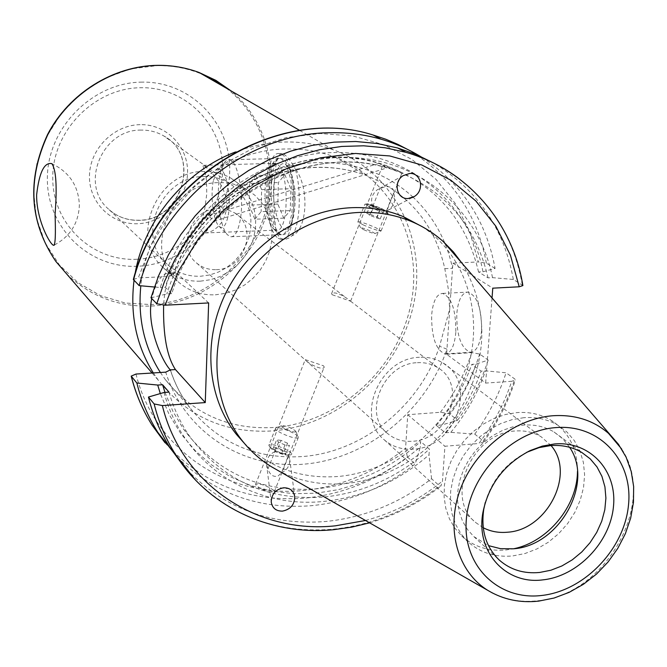 <?xml version="1.0" encoding="UTF-8"?>
<svg xmlns="http://www.w3.org/2000/svg" width="667" height="667" viewBox="0 0 667 667"><rect width="100%" height="100%" fill="white"/><g stroke="black" fill="none" stroke-linecap="round" stroke-linejoin="round"><path stroke-width="0.5" stroke-dasharray="3.33 2.5" d="M275.471 175.763C279.481 161.731 284.392 159.922 290.203 170.343C295.531 184.667 296.565 200.442 293.288 217.65L291.095 224.095C281.941 244.964 268.526 202.309 275.471 175.763M271.252 172.586C273.628 162.865 276.905 158.129 281.107 158.387C283.667 158.829 286.06 161.431 288.269 166.2C294.455 182.85 295.648 201.184 291.854 221.194L289.303 228.664C287.252 232.866 284.951 234.867 282.399 234.667C272.469 234.792 265.499 195.256 271.252 172.586M220.185 174.087C221.611 167.375 223.57 162.948 226.046 160.797L229.298 159.78C238.394 159.805 245.114 200.6 239.553 223.187C237.385 232.391 234.467 236.91 230.807 236.76L227.514 234.842C219.777 227.405 215.766 193.705 220.185 174.087M213.432 180.357L217.784 170.418C225.062 162.906 232.583 197.474 227.797 217.25C225.546 226.488 222.586 229.44 218.918 226.105C213.165 220.61 210.147 195.114 213.432 180.357M284.817 174.687L290.845 188.686L290.287 210.597L283.742 218.134L277.839 204.085L278.356 182.55L284.817 174.687L255.786 175.554L249.6 183.45L278.356 182.55M277.839 204.085L249.15 205.094L249.6 183.45M249.15 205.094L254.852 219.218L283.742 218.134M254.852 219.218L261.13 211.656L290.287 210.597M255.786 175.554L261.622 189.628L261.13 211.656M261.622 189.628L290.845 188.686M371.836 206.228C379.915 209.713 384.759 211.364 386.368 211.181L382.158 208.804C374.495 205.486 369.668 203.819 367.675 203.802L371.836 206.228M370.052 207.22C379.831 211.456 385.86 213.523 388.111 213.423L382.875 210.405C373.37 206.286 367.375 204.219 364.891 204.202L370.052 207.22M363.031 224.804C372.545 228.973 378.564 231.015 381.099 230.94L375.921 227.797C366.175 223.545 360.172 221.527 357.912 221.744L363.031 224.804M363.732 229.715C369.66 232.316 373.42 233.592 375.021 233.533L371.794 231.557C365.541 228.823 361.789 227.58 360.539 227.814L363.732 229.715M380.023 209.28L383.717 210.205L380.707 208.438L370.327 204.836L380.023 209.28L376.538 217.992L369.826 215.299L373.303 206.595M370.327 204.836L366.858 213.515L369.826 215.299M366.858 213.515L370.585 214.424L374.037 205.769M370.585 214.424L377.247 217.092L380.707 208.438M376.538 217.992L380.24 218.884L377.247 217.092M380.24 218.884L383.717 210.205M288.669 454.944L287.927 455.186C281.899 454.636 276.28 452.418 271.069 448.541L270.752 447.107C273.003 445.081 291.637 453.218 288.669 454.944M291.346 454.644L290.428 454.936C282.941 454.244 275.955 451.492 269.468 446.673L269.093 444.914C271.611 442.563 292.955 451.451 291.596 454.285L291.346 454.644M298.107 437.76C295.84 440.078 274.245 431.149 275.529 428.431L275.905 427.997C278.431 426.18 296.932 433.475 298.232 436.802L298.107 437.76M295.598 431.749C293.964 433.267 279.265 426.872 281.657 425.679L281.707 425.646C286.743 425.888 291.404 427.722 295.681 431.157L295.598 431.749M281.649 453.343L275.213 450.525L273.287 448.216L277.772 448.716L284.175 451.517L286.135 453.835L281.649 453.343L285.009 444.964L289.478 445.473L286.135 453.835M284.175 451.517L287.51 443.18L289.478 445.473M287.51 443.18L281.099 440.387L277.772 448.716M281.099 440.387L276.622 439.861L273.287 448.216M285.009 444.964L278.556 442.146L276.622 439.861M278.556 442.146L275.213 450.525M215.341 294.822L225.546 293.347L235.443 290.012L244.697 284.934L252.985 278.289L260.038 270.302L265.633 261.239L269.56 251.409L271.694 241.146L271.953 230.774L270.318 220.669L266.842 211.164L261.631 202.593L254.844 195.248L246.715 189.411C238.361 184.659 229.198 182.408 219.243 182.65C171.094 181.799 141.979 250.659 177.155 280.874C187.777 290.712 200.509 295.364 215.341 294.822M200.434 281.157L210.43 279.74L220.11 276.505L229.148 271.561L237.252 265.074L244.147 257.279L249.591 248.432L253.418 238.828L255.478 228.789L255.711 218.651L254.085 208.763L250.659 199.458L245.539 191.062L238.878 183.875L230.907 178.156C222.72 173.487 213.748 171.269 204.01 171.486C156.903 170.56 128.573 237.785 163.031 267.425C173.453 277.072 185.918 281.657 200.434 281.157M332.174 294.722L350.525 301.159L346.573 298.149C339.094 293.355 334.092 291.863 331.574 293.672L332.174 294.722M417.4 362.698C425.054 362.264 431.924 363.974 438.019 367.834C467.892 385.051 448.307 440.187 412.298 441.271C402.826 441.913 394.639 439.361 387.727 433.625C362.123 414.157 383.2 363.232 417.4 362.698M216.216 269.643C244.689 269.718 258.821 227.005 234.742 212.931L226.972 209.446L218.342 208.463C191.429 208.112 176.013 247.182 196.632 263.04C202.209 267.7 208.738 269.902 216.216 269.643M413.073 197.165C387.269 173.695 355.811 162.164 318.718 162.565C254.969 163.365 189.845 212.223 168.392 276.513L173.253 275.062L169.66 272.961C161.906 273.111 155.928 281.641 151.734 298.566M481.591 330.774C480.182 344.389 476.521 351.559 470.61 352.268C461.214 348.733 456.603 335.918 456.778 313.823C458.129 299.933 461.881 292.688 468.034 292.088C477.264 295.806 481.782 308.696 481.591 330.774M455.836 332.316C454.485 345.99 450.934 353.185 445.172 353.894C436.01 350.317 431.499 337.435 431.632 315.241C432.933 301.284 436.577 294.014 442.563 293.43C451.567 297.174 455.995 310.13 455.836 332.316M386.36 211.072L388.611 209.905C394.48 205.286 396.131 199.683 393.555 193.096C394.18 188.744 391.512 186.56 385.551 186.543L377.455 189.62C371.777 194.297 370.235 199.858 372.82 206.295L384.109 211.047L386.36 211.072L393.555 193.096M274.871 451.617C269.293 454.385 266.542 458.704 266.608 464.566L267.959 468.918C269.818 474.862 273.17 477.255 278.006 476.105L281.549 472.761L288.452 455.519L274.871 451.617L267.959 468.918M419.451 357.312C379.673 357.896 354.886 417.008 384.392 439.945C392.529 446.848 402.226 449.917 413.473 449.149C455.719 447.815 478.472 382.958 443.138 363.09C436.118 358.746 428.222 356.82 419.451 357.312M483.25 527.73L475.804 522.62C443.83 497.916 471.986 432.266 515.591 430.99C525.204 430.315 533.817 432.308 541.421 436.985L551.05 445.564M526.722 452.293C505.836 463.223 492.004 479.982 485.243 502.559M569.618 447.299L562.706 438.711L554.019 431.983C544.931 426.597 534.684 424.304 523.287 425.104L512.915 426.822L502.668 430.348L492.855 435.576L483.775 442.346L475.704 450.458L468.893 459.68L463.548 469.71L459.83 480.257L457.845 490.995L457.645 501.592L459.221 511.739L462.531 521.135L467.459 529.498L473.845 536.601L488.477 545.631M523.887 417.684L512.339 419.576L500.917 423.478L489.978 429.273L479.84 436.785L470.819 445.798L463.19 456.036L457.187 467.2L452.985 478.931L450.7 490.887L450.4 502.71L452.084 514.032L455.678 524.537L461.072 533.917L468.092 541.896C480.323 552.818 495.181 557.504 512.665 555.944L524.979 553.535L537.01 548.899L548.374 542.196L558.696 533.658L567.642 523.562L574.912 512.248L580.273 500.075L583.55 487.452L584.609 474.787L583.408 462.498L579.973 451.009L574.412 440.712L566.883 431.958L557.629 425.062C547.615 419.285 536.368 416.817 523.887 417.684M577.472 471.386C577.439 448.441 568.484 431.307 550.608 419.968C540.645 414.207 529.465 411.747 517.058 412.59L505.586 414.465L494.239 418.334L483.367 424.07L473.295 431.524L464.34 440.47L456.77 450.642L450.817 461.722L446.648 473.378L444.397 485.251L444.105 496.998L445.789 508.254L449.375 518.693L454.744 528.014L461.731 535.96C473.903 546.823 488.678 551.492 506.061 549.967L513.615 548.766M244.13 443.055C269.877 467.959 301.176 479.106 338.036 476.488C393.897 471.711 446.748 429.006 465.849 374.012C485.042 319.076 467.926 257.137 422.528 226.863M277.881 470.427C298.583 481.157 320.977 485.543 345.056 483.575C393.388 479.29 440.12 447.157 464.224 402.343C488.402 353.202 487.685 306.878 462.073 263.365M177.28 457.228C214.057 493.563 258.721 509.721 311.281 505.703C349.158 501.943 383.792 488.036 415.174 463.99L420.302 447.207L401.801 461.639L381.807 473.653L360.664 483.025L338.711 489.586L316.333 493.18L293.914 493.713L271.853 491.145L250.559 485.468L230.432 476.755L211.864 465.107L195.239 450.7L180.899 433.767L169.16 414.607L160.305 393.563M522.886 285.576L513.34 279.456L492.513 277.655L488.052 277.872L478.547 271.994L482.975 271.777C470.027 202.701 407.178 149.95 332.775 152.618C258.704 153.285 182.8 212.006 160.33 287.544L154.369 287.01M273.803 490.303C266.241 485.401 260.172 483.375 255.594 484.217L256.136 485.393C263.423 490.87 269.493 492.938 274.337 491.604L273.803 490.303M164.982 392.404L172.961 411.456L183.375 428.931C216.291 472.519 260.388 492.513 315.674 488.919C355.019 484.976 390.02 469.184 420.677 441.546L420.302 447.207M168.993 392.129C173.62 408.446 180.599 423.312 189.92 436.743C223.112 480.699 267.609 500.825 323.412 497.098C363.115 493.055 398.449 477.063 429.415 449.116L420.677 441.546M164.057 392.463C182.866 464.149 252.118 508.813 323.187 501.476C362.556 497.474 397.84 481.924 429.031 454.836L429.415 449.116M182.966 465.291C220.86 507.17 268.467 525.904 325.796 521.486C364.34 517.542 399.591 503.293 431.566 478.731L439.586 485.951L440.937 486.043L442.496 481.082L444.922 446.24L478.873 443.497C493.297 424.42 504.252 403.677 511.739 381.282L485.643 383.091L446.598 354.252L449.716 308.996L439.545 346.248L446.948 349.175C426.346 410.08 368.659 457.629 306.612 463.915C244.656 470.327 184.626 433.141 165.724 372.153M278.397 233.633L281.174 234.742L283.909 233.934L286.477 231.241L288.728 226.772L291.863 213.432L292.621 196.598L290.845 179.74L286.91 166.375L284.375 161.889L281.649 159.188L278.648 158.396L275.754 159.822C264.749 168.126 265.724 221.419 277.005 232.349L278.397 233.633M274.112 229.206L276.338 230.14C289.003 233.483 289.645 170.343 276.905 164.007L275.179 163.323L271.786 164.532C262.189 171.711 263.048 218.576 272.895 228.081L274.112 229.206M292.038 235.734C300.092 225.679 301.834 189.153 295.106 168.568C309.688 187.018 307.52 230.148 292.038 235.734L288.978 237.986L285.985 239.186L283.725 239.386L280.407 238.144C277.422 235.668 275.671 230.749 275.171 223.387C272.428 204.727 274.145 164.282 277.997 157.729L280.232 153.869L282.108 153.577L284.084 154.419C287.402 156.512 291.07 161.231 295.106 168.568M278.197 238.236L281.174 239.486C297.549 243.763 298.357 162.356 281.849 154.477L279.715 153.643C263.248 149.358 262.023 228.164 278.197 238.236M160.38 372.494L165.383 379.656C193.122 413.982 229.365 429.932 274.095 427.489C337.002 422.803 395.081 371.702 409.905 308.821C425.087 246.056 393.855 179.34 334.859 157.053C319.56 151.301 303.402 148.608 286.401 148.983C216.191 149.091 147.265 213.457 140.829 285.784M153.318 372.936L158.221 380.115C187.068 416.575 225.012 433.525 272.044 430.949C337.56 426.03 397.891 372.645 412.981 307.145C428.456 241.762 395.339 172.445 333.483 149.883C318.051 144.28 301.801 141.654 284.742 142.013C268.084 142.438 251.667 145.756 235.484 151.968M135.101 273.57L134.034 280.373M204.511 166.025L211.164 171.936L219.376 182.133L222.861 188.486L225.404 195.498L226.647 202.876L226.355 210.147L224.554 216.825L221.511 222.536L217.617 227.088L213.282 230.39L208.929 232.391L205.044 232.966L202.359 232.041L201.034 229.473L201.092 225.563L204.819 208.371L206.762 193.997L206.487 180.39L205.603 174.912L202.943 165.699L203.352 165.316L204.511 166.025M372.82 206.295L380.023 188.244M401.192 172.186L392.404 169.401L382.825 165.158L385.359 165.474L401.192 172.186M323.637 365.866L324.204 367.1C323.562 371.019 308.804 364.157 305.995 360.38L305.278 359.613L323.637 365.866M203.844 176.547C212.898 176.338 221.202 178.439 228.773 182.858L235.926 188.111L241.888 194.681L246.465 202.318L249.5 210.772L250.909 219.743L250.642 228.923L248.724 238.019L245.223 246.707L240.253 254.702L233.984 261.747L226.622 267.592L218.417 272.061L209.646 274.979L200.592 276.246C187.602 276.688 176.405 272.636 166.992 264.099C135.193 237.352 160.805 175.746 203.844 176.547M208.646 302.943L178.231 274.354L173.028 274.604C194.18 213.915 255.895 168.176 316.316 167.334C333.959 166.892 350.692 169.635 366.525 175.554C408.596 193.021 434.692 224.054 444.814 268.651L448.207 288.444L449.716 308.996L452.885 263.14L478.339 261.939L469.693 231.591L455.478 203.76L436.06 179.423L411.981 159.513L384 144.822L353.026 136.01L320.135 133.508L286.535 137.544L253.485 148.074L222.261 164.774L194.105 187.043L170.127 214.057L151.267 244.756L138.244 277.931L168.392 276.513M277.997 157.729C270.327 168.826 268.918 203.177 275.171 223.387M446.598 354.252L471.744 352.651L479.673 354.027L488.177 360.072L476.188 364.074L471.819 364.365L481.124 371.144L485.526 370.844L506.061 372.786L514.816 379.006L515.358 380.04L511.739 381.282M164.999 442.755C201.984 483.75 248.441 502.226 304.377 498.191C341.938 494.522 376.271 480.782 407.387 456.978L405.594 448.199L407.737 414.707L440.428 412.281L449.375 413.673L457.562 420.26L441.854 424.979L436.326 425.404L445.231 432.8L450.809 432.366L474.771 434.117L483.191 440.904L483.483 442.096L478.873 443.497M488.052 277.872C475.779 224.996 444.189 189.003 393.288 169.902C310.839 139.303 199.7 199.616 171.794 293.705L165.283 287.302L160.33 287.544M478.547 271.994C466.3 219.61 434.951 183.942 384.492 164.991C302.768 134.634 192.821 194.214 165.283 287.302M214.524 220.927C259.955 171.702 330.398 150.909 387.135 167.909L214.524 220.927L207.979 215.699C252.943 166.992 322.711 146.457 378.973 163.348L387.135 167.909M492.021 298.132L485.643 383.091M513.34 279.456C503.969 228.147 477.188 189.236 433 162.723M431.566 478.731L429.031 454.836M150.975 297.782L166.783 293.955L171.794 293.705M492.513 277.655C478.831 208.012 416.191 155.486 341.095 157.445C266.116 159.021 190.387 217.692 166.783 293.955M482.975 271.777L495.072 268.426C486.468 221.569 462.723 184.959 423.837 158.588M407.387 456.978L415.174 463.99M495.072 268.426L486.385 263.173L478.339 261.939M133.342 279.465L138.244 277.931M474.771 434.117C488.494 415.191 498.924 394.747 506.061 372.786M450.809 432.366C466.108 413.798 477.689 393.297 485.526 370.844M445.231 432.8C461.072 414.34 473.036 393.788 481.124 371.144M436.326 425.404C452.009 407.137 463.832 386.785 471.819 364.365M441.854 424.979C457.003 406.603 468.442 386.301 476.188 364.074M457.562 420.26C471.01 401.692 481.215 381.632 488.177 360.072M452.885 263.14L492.771 288.169M407.737 414.707L444.922 446.24M178.231 274.354L175.221 272.703C168.868 273.178 164.999 284.025 163.615 305.236M281.549 472.761C287.194 469.935 289.928 465.549 289.761 459.621L288.452 455.519M378.973 163.348L207.979 215.699M444.814 268.651L452.526 268.342C446.64 240.262 433.508 216.55 413.123 197.207M492.471 593.021C506.036 599.933 520.919 602.526 537.127 600.809C605.411 595.881 657.92 502.743 621.702 449.058M135.985 374.045C154.769 450.175 227.881 498.149 302.676 490.553C340.445 486.877 374.754 472.761 405.594 448.199M195.239 479.781C232.95 517.133 278.839 533.617 332.916 529.223C371.777 525.187 407.337 510.764 439.586 485.951M136.952 259.255C92.163 261.672 52.001 223.728 52.751 177.038C52.81 130.365 94.881 87.877 140.945 87.719C187.035 86.86 224.612 126.997 222.595 172.111C221.236 217.217 181.749 257.504 136.952 259.255M142.138 82.116C92.646 82.233 47.382 127.931 47.365 178.081C46.607 228.264 89.803 268.884 137.827 266.225C185.851 264.282 228.139 221.119 229.648 172.77C231.866 124.412 191.654 81.257 142.138 82.116M66.55 273.837C90.362 296.565 118.834 307.295 151.951 306.028C200.659 303.435 246.273 269.16 263.665 222.703C281.09 176.296 268.326 121.786 230.999 90.862M226.171 88.077C265.166 117.742 279.698 172.545 262.956 219.676C246.273 266.858 200.358 302.001 151.192 304.594L125.271 303.026L100.517 295.673L78.164 282.791L59.38 264.941L45.173 242.921L36.377 217.826L33.525 190.912L36.843 163.59L46.231 137.335L61.206 113.565L80.965 93.58L104.452 78.456L130.357 68.968L157.295 65.583C173.07 65.483 188.044 68.384 202.218 74.287M141.179 130.098C102.118 129.056 79.373 184.509 108.429 209.029C117.042 216.85 127.247 220.619 139.061 220.343C182.108 220.852 201.576 156.086 163.874 135.993C156.962 131.949 149.391 129.982 141.179 130.098M140.087 124.654C113.64 124.946 89.67 149.208 89.461 175.971C88.869 202.743 111.756 224.937 137.786 223.72C163.807 222.895 186.918 199.366 187.552 173.128C188.569 146.882 166.55 123.954 140.087 124.654M439.545 346.248C420.11 405.678 362.656 452.243 302.259 456.562C255.928 459.363 218.426 443.03 189.77 407.554C181.432 396.456 175.012 384.109 170.51 370.51M440.428 412.281C454.227 394.014 464.666 374.137 471.744 352.651M365.491 520.485C393.555 512.973 419.226 499.841 442.496 481.082M522.286 284.867C514.624 241.337 493.788 206.12 459.788 179.231M486.385 263.173C476.98 213.056 450.592 175.079 407.22 149.225M483.191 440.904C497.057 421.794 507.595 401.167 514.816 379.006M449.375 413.673C462.698 395.273 472.795 375.396 479.673 354.027M290.203 170.343L288.269 166.2M229.298 159.78L281.107 158.387M217.784 170.418L226.046 160.797M218.918 226.105L227.514 234.842M230.807 236.76L282.399 234.667M291.095 224.095L289.303 228.664M386.368 211.181L388.111 213.373M381.107 230.899L388.111 213.423M375.021 233.533L381.099 230.94M360.539 227.814L357.912 221.794M357.912 221.744L364.882 204.244M367.675 203.802L364.891 204.202M287.927 455.186L290.428 454.936M271.069 448.541L269.468 446.673M275.529 428.431L268.801 445.306M281.707 425.646L275.905 427.997M295.681 431.157L298.232 436.802M298.349 437.427L291.596 454.285M230.907 178.156L246.715 189.411M234.742 212.931L346.573 298.149M350.525 301.159L438.019 367.834M173.253 275.062C194.422 214.224 256.37 168.317 316.617 167.459C334.167 166.992 350.8 169.693 366.525 175.554L334.859 157.053M445.172 353.894L470.61 352.268M388.611 209.905L412.114 197.657M266.608 464.566L271.219 501.943M384.392 439.945L475.804 522.62M473.845 536.601L498.808 559.621M461.731 535.96L468.092 541.896M183.375 428.931L189.92 436.743M54.436 244.989C70.26 236.368 78.564 223.103 79.365 205.186C78.556 185.918 69.368 172.069 51.818 163.632M283.725 239.386L281.174 239.486M166.992 264.099L108.429 209.029C116.95 216.775 127.08 220.502 138.819 220.218C181.824 220.702 201.367 155.803 163.874 135.993L228.773 182.858M205.044 232.966L276.338 230.14M152.101 373.02L158.221 380.115M350.609 301.176L402.051 172.745M274.337 491.604L324.204 367.1M165.383 379.656L189.77 407.554C181.374 396.365 174.937 383.884 170.46 370.11M255.594 484.217L305.278 359.613M331.574 293.672L382.825 165.158M299.641 130.399L333.483 149.883M203.352 165.316L275.179 163.323M282.108 153.577L279.715 153.643M272.895 228.081L277.005 232.349M271.786 164.532L275.754 159.822M384.492 164.991L385.359 165.474M392.404 169.401L393.288 169.902M369.61 522.836C395.423 515.249 419.201 502.985 440.937 486.043M483.483 442.096C497.449 422.961 508.079 402.276 515.358 380.04M550.608 419.968L557.629 425.062M554.019 431.983L581.907 452.534M443.138 363.09L541.421 436.985M294.772 496.757L289.761 459.621M403.076 175.679L377.455 189.62M442.563 293.43L468.034 292.088M196.632 263.04L387.727 433.625M163.031 267.425L177.155 280.874M169.66 272.961L175.221 272.703"/><path stroke-width="1" d="M408.104 198.524L414.349 196.498C424.796 190.378 421.227 172.545 409.663 173.462L403.076 175.679C392.846 182.058 396.748 199.516 408.104 198.524M283.567 487.785C275.663 489.395 271.544 494.114 271.219 501.943C272.269 508.129 276.03 511.189 282.491 511.122C290.478 509.438 294.572 504.652 294.772 496.757C293.663 490.729 289.928 487.735 283.567 487.785M551.05 445.564C575.829 473.67 547.232 530.057 507.479 532.216C498.674 533.025 490.604 531.532 483.25 527.73M554.519 443.947L542.313 446.106L530.282 450.525C504.544 463.757 488.769 484.342 482.941 512.306C475.454 551.842 505.769 584.867 542.821 579.873C577.564 576.338 610.23 542.329 613.473 506.47C617.225 470.577 590.053 440.854 554.519 443.947M485.243 502.559L483.758 509.321C480.765 530.357 485.976 547.299 499.375 560.147C510.455 569.826 523.878 573.928 539.645 572.461L550.892 570.227L561.897 565.958L572.303 559.813L581.774 551.984L590.012 542.746L596.732 532.391L601.726 521.26L604.819 509.713L605.903 498.124L604.936 486.885L601.934 476.363L596.982 466.917L590.237 458.879L581.907 452.534C572.628 447.048 562.156 444.739 550.483 445.606L539.103 447.615L526.722 452.293M488.477 545.631L500.475 548.666L513.248 548.808C559.246 546.023 594.43 483.166 569.618 447.299M422.528 226.863L402.943 216.458C387.21 210.022 370.418 207.087 352.576 207.662C302.276 209.405 251.017 243.205 226.563 291.571C202.101 339.953 206.787 397.615 236.585 434.584L244.13 443.055M462.073 263.365L453.435 251.943L443.43 241.721C433.825 233.091 422.945 226.271 410.797 221.236C394.939 214.757 378.014 211.814 360.022 212.414C309.305 214.215 257.562 248.374 232.85 297.199C208.121 346.048 212.798 404.21 242.821 441.454C251.017 451.609 260.605 460.063 271.586 466.833L277.881 470.427M151.734 298.566C146.09 324.971 161.748 361.039 170.31 369.885L165.724 372.153L135.985 374.045L131.199 376.121L136.843 383.008C141.321 400.867 148.299 417.3 157.779 432.291L177.28 457.228M423.837 158.588C410.697 150.117 396.431 143.655 381.032 139.203C364.691 134.526 347.69 132.366 330.04 132.733C247.015 133.05 161.881 200.434 139.153 285.634L133.342 279.465C160.03 175.446 280.015 104.894 373.12 135.026C280.482 105.052 160.263 175.713 133.542 279.873M154.369 287.01L139.153 285.634M136.843 383.008L157.72 385.059L162.606 384.734L164.982 392.404M162.606 384.734L168.993 392.129L164.057 392.463L148.449 397.048C152.976 415.241 160.063 431.958 169.693 447.207L182.966 465.291M148.449 397.048L154.144 403.944L162.348 405.569C181.657 484.892 257.612 534.275 335.368 525.829L365.491 520.485M36.618 194.922C39.17 172.511 44.239 162.081 51.818 163.632C56.128 169.66 57.212 186.602 55.061 214.482C55.761 234.375 55.328 244.647 53.769 245.314C50.817 245.781 36.418 220.844 36.618 194.922M140.829 285.784C137.669 318.067 144.189 346.973 160.38 372.494M235.484 151.968C184.842 171.06 144.264 220.218 135.101 273.57M134.034 280.373C129.89 314.749 136.318 345.598 153.318 372.936M492.021 298.132L492.771 288.169L519.201 286.793L510.43 255.211L495.856 226.246L475.838 200.942L450.942 180.257L421.928 165.032L389.736 155.945L355.511 153.46L320.468 157.812L285.96 168.943L253.31 186.535L223.829 209.947L198.674 238.294L178.856 270.469L165.116 305.203L208.646 302.943L205.269 402.585L162.348 405.569M165.116 305.203L156.787 303.752L150.975 297.782L158.554 275.846L168.551 254.669L180.84 234.551L195.231 215.808L211.522 198.699L229.473 183.492L248.816 170.385L269.251 159.58L290.487 151.209L312.206 145.373L334.092 142.138L355.828 141.512L377.13 143.488L397.69 147.991L405.861 152.309L385.126 147.774L363.648 145.798L341.712 146.448L319.626 149.733L297.715 155.636L276.28 164.107L255.644 175.037L236.11 188.286L217.984 203.66L201.526 220.944L186.977 239.887L174.562 260.205L164.449 281.599L156.787 303.752M519.201 286.793L522.886 285.576C512.806 223.162 467.959 169.785 405.861 152.309C425.796 158.071 443.772 167.042 459.788 179.231M433 162.723L415.875 154.36L397.69 147.991M157.72 385.059L160.305 393.563M513.615 548.766C547.774 541.979 577.288 506.203 577.472 471.386M205.269 402.585L175.438 369.56C166.992 356.795 163.056 335.351 163.615 305.236M621.702 449.058L608.521 433.375C593.347 420.268 574.821 414.39 552.935 415.741C514.157 418.568 474.604 449.975 460.138 489.836C445.531 529.681 457.804 572.011 488.011 590.487L492.471 593.021M541.479 595.498C584.284 590.995 624.387 549.199 628.497 505.044C633.233 460.855 599.933 423.92 555.919 427.597C511.973 430.59 469.193 474.754 466.258 520.393C462.665 566.1 498.641 600.659 541.479 595.498M131.332 376.338C135.785 394.047 142.713 410.33 152.118 425.212L164.999 442.755M154.144 403.944C158.704 422.294 165.833 439.153 175.538 454.527L195.239 479.781M230.999 90.862L215.875 80.365L199.091 72.486C186.043 67.667 172.386 65.299 158.121 65.408C113.607 65.816 69.126 93.497 47.757 134.726C26.897 180.223 29.565 222.428 55.761 261.331L66.55 273.837M170.51 370.51L170.31 369.885L175.438 369.56M202.218 74.287L214.666 80.44L226.171 88.077M407.22 149.225L397.899 144.397L385.751 139.22L373.12 135.026L381.032 139.203M412.114 197.657L414.349 196.498M483.758 509.321L482.941 512.306M527.88 451.742L530.282 450.525M498.808 559.621L499.375 560.147M402.943 216.458L410.797 221.236M271.586 466.833L488.011 590.487C503.268 599.591 520.168 603.135 538.694 601.117L554.135 598.024L569.184 592.346L583.433 584.275L596.515 574.062L608.062 561.989L617.784 548.391L625.388 533.65L630.665 518.151L633.458 502.326L633.65 486.593L631.199 471.394L626.113 457.17L618.492 444.355L443.43 241.721M157.779 432.291L152.118 425.212C142.646 410.255 135.676 393.889 131.199 376.13M169.693 447.207L175.538 454.527C208.971 507.87 271.444 535.968 333.833 529.673L351.817 527.105L369.61 522.836M152.101 373.02L55.761 261.331C29.456 222.253 26.722 179.982 47.557 134.534C68.884 93.355 113.307 65.708 157.946 65.333C172.261 65.241 185.976 67.625 199.091 72.486L299.641 130.399M53.769 245.314L54.436 244.989M236.585 434.584L242.821 441.454"/></g></svg>
